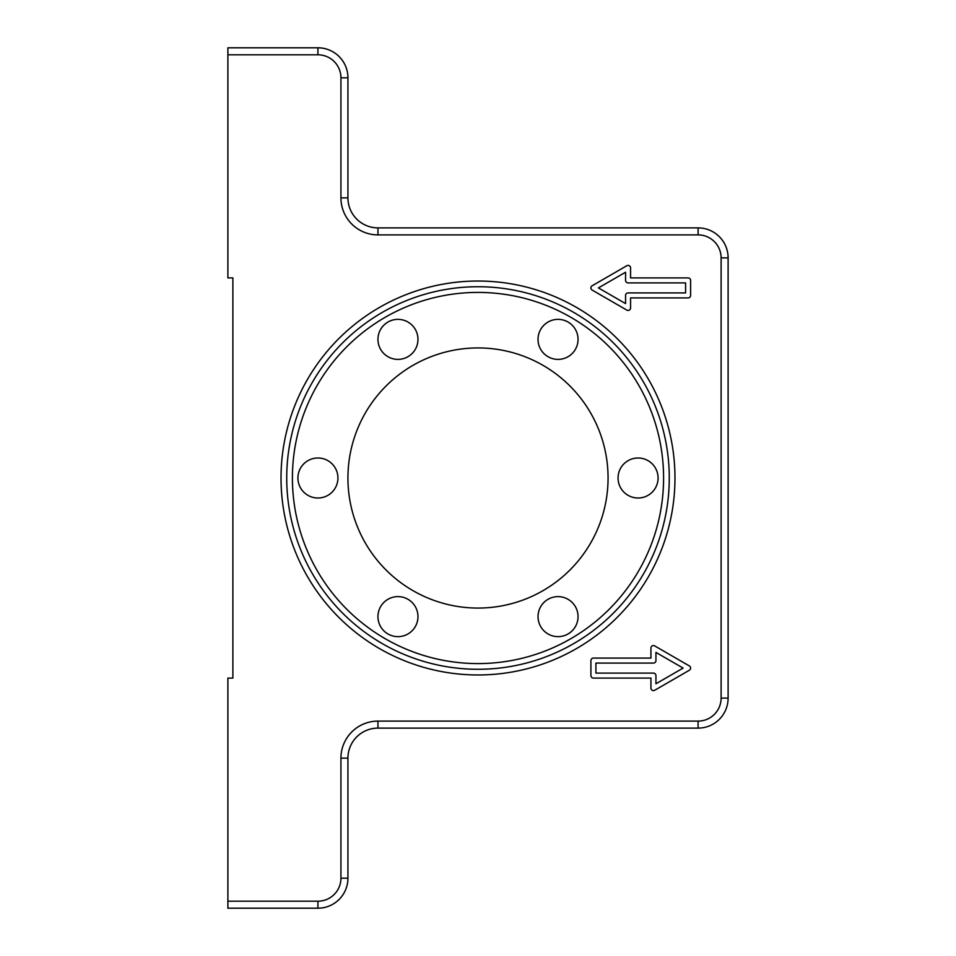 <?xml version="1.0" encoding="UTF-8"?>
<svg xmlns="http://www.w3.org/2000/svg" width="956" height="956" viewBox="0 0 956 956"><rect width="100%" height="100%" fill="white"/><g stroke="black" fill="none" stroke-linecap="round" stroke-linejoin="round"><path stroke-width="1.43" d="M728.113 698.107L728.113 257.893A30.018 30.018 0 0 0 698.107 227.887L377.955 227.887A30.018 30.018 0 0 1 347.936 197.868L347.936 77.818A30.018 30.018 0 0 0 317.93 47.8L227.887 47.8L227.887 54.803L317.93 54.803A23.016 23.016 0 0 1 340.934 77.818L340.934 197.868A37.021 37.021 0 0 0 377.955 234.889L698.107 234.889A23.016 23.016 0 0 1 721.111 257.893L721.111 698.107A23.016 23.016 0 0 1 698.107 721.111L377.955 721.111A37.021 37.021 0 0 0 340.934 758.132L340.934 878.182A23.016 23.016 0 0 1 317.93 901.197L227.887 901.197L227.887 908.2L317.93 908.2A30.018 30.018 0 0 0 347.936 878.182L347.936 758.132A30.018 30.018 0 0 1 377.955 728.113L698.107 728.113A30.018 30.018 0 0 0 728.113 698.107L721.111 698.107M478 669.284A191.284 191.284 0 0 1 312.349 382.364A191.284 191.284 0 0 1 643.651 382.364A191.284 191.284 0 0 1 478 669.284M478 674.972A196.972 196.972 0 0 0 648.586 379.52A196.972 196.972 0 0 0 307.414 379.52A196.972 196.972 0 0 0 478 674.972M227.887 54.803L227.887 277.909L232.882 277.909L232.882 678.091L227.887 678.091L227.887 901.197M590.916 660.584A2.498 2.498 0 0 1 593.413 658.087L650.94 658.087L650.94 648.084A2.498 2.498 0 0 1 654.693 645.909L689.348 665.926A2.498 2.498 0 0 1 689.348 670.252L654.693 690.268A2.498 2.498 0 0 1 650.94 688.093L650.94 678.091L593.413 678.091A2.498 2.498 0 0 1 590.916 675.593L590.916 660.584M690.602 295.416A2.498 2.498 0 0 1 688.093 297.914L630.566 297.914L630.566 307.916A2.498 2.498 0 0 1 626.813 310.091L592.158 290.074A2.498 2.498 0 0 1 592.158 285.748L626.813 265.732A2.498 2.498 0 0 1 630.566 267.907L630.566 277.909L688.093 277.909A2.498 2.498 0 0 1 690.602 280.407L690.602 295.416M685.595 282.904L628.068 282.904A2.498 2.498 0 0 1 625.571 280.407L625.571 272.233L598.42 287.911L625.571 303.59L625.571 295.416A2.498 2.498 0 0 1 628.068 292.918L685.595 292.918L685.595 282.904M595.911 663.082L595.911 673.096L653.438 673.096A2.498 2.498 0 0 1 655.947 675.593L655.947 683.767L683.098 668.089L655.947 652.41L655.947 660.584A2.498 2.498 0 0 1 653.438 663.082L595.911 663.082M608.064 478A130.064 130.064 0 0 0 412.968 365.359A130.064 130.064 0 0 0 412.968 590.641A130.064 130.064 0 0 0 608.064 478M663.583 478A185.584 185.584 0 0 1 478 663.583A185.584 185.584 0 0 1 292.416 478A185.584 185.584 0 0 1 478 292.416A185.584 185.584 0 0 1 663.583 478M380.631 349.37A20.004 20.004 0 0 1 397.959 319.364A20.004 20.004 0 0 1 415.286 349.37A20.004 20.004 0 0 1 380.631 349.37M540.714 329.366A20.004 20.004 0 0 1 575.369 329.366A20.004 20.004 0 0 1 558.041 359.384A20.004 20.004 0 0 1 540.714 329.366M638.07 457.996A20.004 20.004 0 0 1 655.398 488.002A20.004 20.004 0 0 1 620.743 488.002A20.004 20.004 0 0 1 638.07 457.996M575.369 606.63A20.004 20.004 0 0 1 558.041 636.636A20.004 20.004 0 0 1 540.714 606.63A20.004 20.004 0 0 1 575.369 606.63M415.286 626.634A20.004 20.004 0 0 1 380.631 626.634A20.004 20.004 0 0 1 397.959 596.616A20.004 20.004 0 0 1 415.286 626.634M317.93 498.004A20.004 20.004 0 0 1 300.602 467.998A20.004 20.004 0 0 1 335.257 467.998A20.004 20.004 0 0 1 317.93 498.004M721.111 257.893L728.113 257.893M698.107 227.887L698.107 234.889M377.955 227.887L377.955 234.889M698.107 721.111L698.107 728.113M347.936 197.868L340.934 197.868M377.955 721.111L377.955 728.113M347.936 77.818L340.934 77.818M340.934 758.132L347.936 758.132M317.93 47.8L317.93 54.803M340.934 878.182L347.936 878.182M317.93 901.197L317.93 908.2"/></g></svg>
